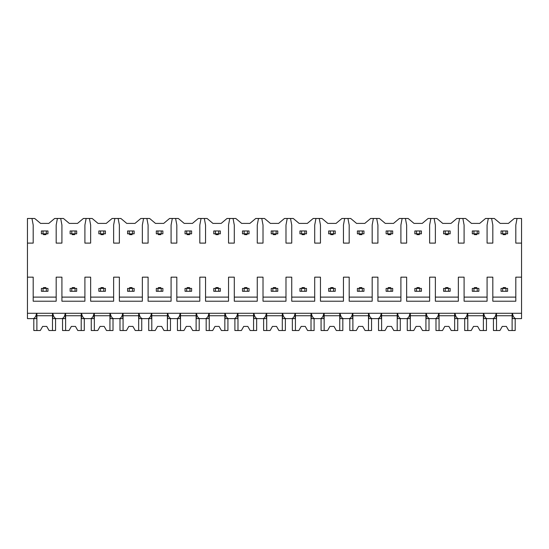 <?xml version="1.0" encoding="UTF-8"?>
<svg xmlns="http://www.w3.org/2000/svg" width="549" height="549" viewBox="0 0 549 549"><rect width="100%" height="100%" fill="white"/><g stroke="black" fill="none" stroke-linecap="round" stroke-linejoin="round"><path stroke-width="0.82" d="M27.45 243.104L33.194 243.104L33.194 225.049L31.966 218.481L27.45 218.481L27.45 318.619L33.064 318.619C34.717 318.379 35.891 316.601 36.584 313.28L36.584 318.619L31.966 318.619M27.45 277.17L33.194 277.17L33.194 301.216L56.176 301.216L56.176 277.17L61.92 277.17L61.92 301.216L84.903 301.216L84.903 277.17L90.647 277.17L90.647 301.216L113.629 301.216L113.629 277.17L119.373 277.17L119.373 301.216L142.356 301.216L142.356 277.17L148.1 277.17L148.1 301.216L171.082 301.216L171.082 277.17L176.826 277.17L176.826 301.216L199.809 301.216L199.809 277.17L205.552 277.17L205.552 301.216L228.535 301.216L228.535 277.17L234.286 277.17L234.286 301.216L257.261 301.216L257.261 277.17L263.012 277.17L263.012 301.216L285.988 301.216L285.988 277.17L291.739 277.17L291.739 301.216L314.714 301.216L314.714 277.17L320.465 277.17L320.465 301.216L343.448 301.216L343.448 277.17L349.191 277.17L349.191 301.216L372.174 301.216L372.174 277.17L377.918 277.17L377.918 301.216L400.9 301.216L400.9 277.17L406.644 277.17L406.644 301.216L429.627 301.216L429.627 277.17L435.371 277.17L435.371 301.216L458.353 301.216L458.353 277.17L464.097 277.17L464.097 301.216L487.08 301.216L487.08 277.17L492.824 277.17L492.824 301.216L515.806 301.216L515.806 277.17L521.55 277.17L521.55 318.619L515.936 318.619C514.283 318.379 513.109 316.601 512.416 313.28L512.416 318.619L517.034 318.619M31.966 218.481L34.711 218.481L40.585 223.409L48.792 223.409L54.66 218.481L63.444 218.481L69.311 223.409L77.519 223.409L83.386 218.481L92.17 218.481L98.038 223.409L106.245 223.409L112.113 218.481L120.897 218.481L126.764 223.409L134.972 223.409L140.839 218.481L149.623 218.481L155.491 223.409L163.698 223.409L169.566 218.481L178.35 218.481L184.217 223.409L192.424 223.409L198.292 218.481L207.076 218.481L212.943 223.409L221.151 223.409L227.018 218.481L235.802 218.481L241.67 223.409L249.877 223.409L255.745 218.481L264.529 218.481L270.396 223.409L278.604 223.409L284.471 218.481L293.255 218.481L299.123 223.409L307.33 223.409L313.198 218.481L321.982 218.481L327.849 223.409L336.057 223.409L341.924 218.481L350.708 218.481L356.576 223.409L364.783 223.409L370.65 218.481L379.434 218.481L385.302 223.409L393.509 223.409L399.377 218.481L408.161 218.481L414.028 223.409L422.236 223.409L428.103 218.481L436.887 218.481L442.755 223.409L450.962 223.409L456.83 218.481L465.614 218.481L471.481 223.409L479.689 223.409L485.556 218.481L494.34 218.481L500.208 223.409L508.415 223.409L514.289 218.481L517.034 218.481L515.806 225.049L515.806 243.104L521.55 243.104L521.55 277.17M27.45 313.28L521.55 313.28M56.176 297.112L33.194 297.112M515.806 297.112L492.824 297.112M487.08 297.112L464.097 297.112M458.353 297.112L435.371 297.112M429.627 297.112L406.644 297.112M400.9 297.112L377.918 297.112M372.174 297.112L349.191 297.112M343.448 297.112L320.465 297.112M314.714 297.112L291.739 297.112M285.988 297.112L263.012 297.112M257.261 297.112L234.286 297.112M228.535 297.112L205.552 297.112M199.809 297.112L176.826 297.112M171.082 297.112L148.1 297.112M142.356 297.112L119.373 297.112M113.629 297.112L90.647 297.112M84.903 297.112L61.92 297.112M517.034 218.481L521.55 218.481L521.55 243.104M488.308 218.481L487.08 225.049L487.08 243.104L492.824 243.104L492.824 225.049L491.595 218.481M459.582 218.481L458.353 225.049L458.353 243.104L464.097 243.104L464.097 225.049L462.869 218.481M430.855 218.481L429.627 225.049L429.627 243.104L435.371 243.104L435.371 225.049L434.135 218.481M402.129 218.481L400.9 225.049L400.9 243.104L406.644 243.104L406.644 225.049L405.409 218.481M373.402 218.481L372.174 225.049L372.174 243.104L377.918 243.104L377.918 225.049L376.683 218.481M344.676 218.481L343.448 225.049L343.448 243.104L349.191 243.104L349.191 225.049L347.956 218.481M315.95 218.481L314.714 225.049L314.714 243.104L320.465 243.104L320.465 225.049L319.23 218.481M287.223 218.481L285.988 225.049L285.988 243.104L291.739 243.104L291.739 225.049L290.503 218.481M258.497 218.481L257.261 225.049L257.261 243.104L263.012 243.104L263.012 225.049L261.777 218.481M229.77 218.481L228.535 225.049L228.535 243.104L234.286 243.104L234.286 225.049L233.051 218.481M201.044 218.481L199.809 225.049L199.809 243.104L205.552 243.104L205.552 225.049L204.324 218.481M172.317 218.481L171.082 225.049L171.082 243.104L176.826 243.104L176.826 225.049L175.598 218.481M143.591 218.481L142.356 225.049L142.356 243.104L148.1 243.104L148.1 225.049L146.871 218.481M114.865 218.481L113.629 225.049L113.629 243.104L119.373 243.104L119.373 225.049L118.145 218.481M86.131 218.481L84.903 225.049L84.903 243.104L90.647 243.104L90.647 225.049L89.418 218.481M57.405 218.481L56.176 225.049L56.176 243.104L61.92 243.104L61.92 225.049L60.692 218.481M491.595 318.619L496.214 318.619L496.214 313.28C495.514 316.601 494.34 318.379 492.686 318.619L487.21 318.619C485.556 318.379 484.383 316.601 483.69 313.28L483.69 318.619L488.308 318.619M462.869 318.619L467.487 318.619L467.487 313.28C466.787 316.601 465.614 318.379 463.96 318.619L458.484 318.619C456.83 318.379 455.656 316.601 454.963 313.28L454.963 318.619L459.582 318.619M434.135 318.619L438.761 318.619L438.761 313.28C438.061 316.601 436.887 318.379 435.233 318.619L429.757 318.619C428.103 318.379 426.93 316.601 426.237 313.28L426.237 318.619L430.855 318.619M405.409 318.619L410.034 318.619L410.034 313.28C409.334 316.601 408.161 318.379 406.507 318.619L401.031 318.619C399.377 318.379 398.203 316.601 397.51 313.28L397.51 318.619L402.129 318.619M376.683 318.619L381.308 318.619L381.308 313.28C380.608 316.601 379.434 318.379 377.781 318.619L372.304 318.619C370.65 318.379 369.477 316.601 368.784 313.28L368.784 318.619L373.402 318.619M347.956 318.619L352.582 318.619L352.582 313.28C351.882 316.601 350.708 318.379 349.054 318.619L343.578 318.619C341.924 318.379 340.751 316.601 340.057 313.28L340.057 318.619L344.676 318.619M319.23 318.619L323.855 318.619L323.855 313.28C323.155 316.601 321.982 318.379 320.328 318.619L314.852 318.619C313.198 318.379 312.024 316.601 311.324 313.28L311.324 318.619L315.95 318.619M290.503 318.619L295.129 318.619L295.129 313.28C294.429 316.601 293.255 318.379 291.601 318.619L286.125 318.619C284.471 318.379 283.298 316.601 282.598 313.28L282.598 318.619L287.223 318.619M261.777 318.619L266.402 318.619L266.402 313.28C265.702 316.601 264.529 318.379 262.875 318.619L257.399 318.619C255.745 318.379 254.571 316.601 253.871 313.28L253.871 318.619L258.497 318.619M233.051 318.619L237.676 318.619L237.676 313.28C236.976 316.601 235.802 318.379 234.149 318.619L228.672 318.619C227.018 318.379 225.845 316.601 225.145 313.28L225.145 318.619L229.77 318.619M204.324 318.619L208.943 318.619L208.943 313.28C208.249 316.601 207.076 318.379 205.422 318.619L199.946 318.619C198.292 318.379 197.118 316.601 196.418 313.28L196.418 318.619L201.044 318.619M175.598 318.619L180.216 318.619L180.216 313.28C179.523 316.601 178.35 318.379 176.696 318.619L171.219 318.619C169.566 318.379 168.392 316.601 167.692 313.28L167.692 318.619L172.317 318.619M146.871 318.619L151.49 318.619L151.49 313.28C150.797 316.601 149.623 318.379 147.969 318.619L142.493 318.619C140.839 318.379 139.666 316.601 138.966 313.28L138.966 318.619L143.591 318.619M118.145 318.619L122.763 318.619L122.763 313.28C122.07 316.601 120.897 318.379 119.243 318.619L113.767 318.619C112.113 318.379 110.939 316.601 110.239 313.28L110.239 318.619L114.865 318.619M89.418 318.619L94.037 318.619L94.037 313.28C93.344 316.601 92.17 318.379 90.516 318.619L85.04 318.619C83.386 318.379 82.213 316.601 81.513 313.28L81.513 318.619L86.131 318.619M60.692 318.619L65.31 318.619L65.31 313.28C64.617 316.601 63.444 318.379 61.79 318.619L56.314 318.619C54.66 318.379 53.479 316.601 52.786 313.28L52.786 318.619L57.405 318.619M483.388 313.28L483.388 330.519L486.462 330.519L486.462 318.619M467.789 313.28L467.789 330.519L464.715 330.519L464.715 318.619M467.789 330.519L471.214 330.519L473.533 326.415L477.637 326.415L479.963 330.519L483.388 330.519M483.388 315.744L467.789 315.744M473.533 326.415L477.637 326.415M454.654 313.28L454.654 330.519L457.736 330.519L457.736 318.619M439.063 313.28L439.063 330.519L435.988 330.519L435.988 318.619M439.063 330.519L442.487 330.519L444.807 326.415L448.91 326.415L451.237 330.519L454.654 330.519M454.654 315.744L439.063 315.744M444.807 326.415L448.91 326.415M425.928 313.28L425.928 330.519L429.009 330.519L429.009 318.619M410.336 313.28L410.336 330.519L407.262 330.519L407.262 318.619M410.336 330.519L413.761 330.519L416.08 326.415L420.184 326.415L422.51 330.519L425.928 330.519M425.928 315.744L410.336 315.744M416.08 326.415L420.184 326.415M397.202 313.28L397.202 330.519L400.283 330.519L400.283 318.619M381.61 313.28L381.61 330.519L378.529 330.519L378.529 318.619M381.61 330.519L385.034 330.519L387.354 326.415L391.458 326.415L393.784 330.519L397.202 330.519M397.202 315.744L381.61 315.744M387.354 326.415L391.458 326.415M368.475 313.28L368.475 330.519L371.556 330.519L371.556 318.619M352.883 313.28L352.883 330.519L349.802 330.519L349.802 318.619M352.883 330.519L356.308 330.519L358.627 326.415L362.731 326.415L365.051 330.519L368.475 330.519M368.475 315.744L352.883 315.744M358.627 326.415L362.731 326.415M339.749 313.28L339.749 330.519L342.83 330.519L342.83 318.619M324.157 313.28L324.157 330.519L321.076 330.519L321.076 318.619M324.157 330.519L327.581 330.519L329.901 326.415L334.005 326.415L336.324 330.519L339.749 330.519M339.749 315.744L324.157 315.744M329.901 326.415L334.005 326.415M311.022 313.28L311.022 330.519L314.103 330.519L314.103 318.619M295.431 313.28L295.431 330.519L292.349 330.519L292.349 318.619M295.431 330.519L298.855 330.519L301.175 326.415L305.278 326.415L307.598 330.519L311.022 330.519M311.022 315.744L295.431 315.744M301.175 326.415L305.278 326.415M282.296 313.28L282.296 330.519L285.377 330.519L285.377 318.619M266.704 313.28L266.704 330.519L263.623 330.519L263.623 318.619M266.704 330.519L270.129 330.519L272.448 326.415L276.552 326.415L278.871 330.519L282.296 330.519M282.296 315.744L266.704 315.744M272.448 326.415L276.552 326.415M253.569 313.28L253.569 330.519L256.651 330.519L256.651 318.619M237.978 313.28L237.978 330.519L234.897 330.519L234.897 318.619M237.978 330.519L241.402 330.519L243.722 326.415L247.825 326.415L250.145 330.519L253.569 330.519M253.569 315.744L237.978 315.744M243.722 326.415L247.825 326.415M224.843 313.28L224.843 330.519L227.924 330.519L227.924 318.619M209.251 313.28L209.251 330.519L206.17 330.519L206.17 318.619M209.251 330.519L212.676 330.519L214.995 326.415L219.099 326.415L221.419 330.519L224.843 330.519M224.843 315.744L209.251 315.744M214.995 326.415L219.099 326.415M196.117 313.28L196.117 330.519L199.198 330.519L199.198 318.619M180.525 313.28L180.525 330.519L177.444 330.519L177.444 318.619M180.525 330.519L183.949 330.519L186.269 326.415L190.373 326.415L192.692 330.519L196.117 330.519M196.117 315.744L180.525 315.744M186.269 326.415L190.373 326.415M167.39 313.28L167.39 330.519L170.471 330.519L170.471 318.619M151.798 313.28L151.798 330.519L148.717 330.519L148.717 318.619M151.798 330.519L155.216 330.519L157.542 326.415L161.646 326.415L163.966 330.519L167.39 330.519M167.39 315.744L151.798 315.744M157.542 326.415L161.646 326.415M138.664 313.28L138.664 330.519L141.738 330.519L141.738 318.619M123.072 313.28L123.072 330.519L119.991 330.519L119.991 318.619M123.072 330.519L126.49 330.519L128.816 326.415L132.92 326.415L135.239 330.519L138.664 330.519M138.664 315.744L123.072 315.744M128.816 326.415L132.92 326.415M109.937 313.28L109.937 330.519L113.012 330.519L113.012 318.619M94.346 313.28L94.346 330.519L91.264 330.519L91.264 318.619M94.346 330.519L97.763 330.519L100.09 326.415L104.193 326.415L106.513 330.519L109.937 330.519M109.937 315.744L94.346 315.744M100.09 326.415L104.193 326.415M81.211 313.28L81.211 330.519L84.285 330.519L84.285 318.619M65.612 313.28L65.612 330.519L62.538 330.519L62.538 318.619M65.612 330.519L69.037 330.519L71.363 326.415L75.467 326.415L77.786 330.519L81.211 330.519M81.211 315.744L65.612 315.744M71.363 326.415L75.467 326.415M52.484 313.28L52.484 330.519L55.559 330.519L55.559 318.619M36.886 313.28L36.886 330.519L33.812 330.519L33.812 318.619M36.886 330.519L40.31 330.519L42.637 326.415L46.74 326.415L49.06 330.519L52.484 330.519M52.484 315.744L36.886 315.744M42.637 326.415L46.74 326.415M512.114 313.28L512.114 330.519L515.188 330.519L515.188 318.619M496.516 313.28L496.516 330.519L493.441 330.519L493.441 318.619M496.516 330.519L499.94 330.519L502.26 326.415L506.363 326.415L508.69 330.519L512.114 330.519M512.114 315.744L496.516 315.744M502.26 326.415L506.363 326.415M505.958 291.286L507.599 291.286L507.599 288.41L502.671 288.41L502.671 291.286L505.958 291.286L505.958 288.41M502.671 291.286L501.031 291.286L501.031 288.41L502.671 288.41M505.958 233.833L505.958 230.957L502.671 230.957L502.671 233.833L507.599 233.833L507.599 230.957L505.958 230.957M502.671 233.833L501.031 233.833L501.031 230.957L502.671 230.957M505.547 233.833L505.547 234.649L503.083 234.649L503.083 233.833M503.083 288.41L503.083 287.594L505.547 287.594L505.547 288.41M477.232 291.286L478.872 291.286L478.872 288.41L473.945 288.41L473.945 291.286L477.232 291.286L477.232 288.41M473.945 291.286L472.305 291.286L472.305 288.41L473.945 288.41M477.232 233.833L477.232 230.957L473.945 230.957L473.945 233.833L478.872 233.833L478.872 230.957L477.232 230.957M473.945 233.833L472.305 233.833L472.305 230.957L473.945 230.957M476.82 233.833L476.82 234.649L474.357 234.649L474.357 233.833M474.357 288.41L474.357 287.594L476.82 287.594L476.82 288.41M448.499 291.286L450.146 291.286L450.146 288.41L445.218 288.41L445.218 291.286L448.499 291.286L448.499 288.41M445.218 291.286L443.578 291.286L443.578 288.41L445.218 288.41M448.499 233.833L448.499 230.957L445.218 230.957L445.218 233.833L450.146 233.833L450.146 230.957L448.499 230.957M445.218 233.833L443.578 233.833L443.578 230.957L445.218 230.957M448.094 233.833L448.094 234.649L445.63 234.649L445.63 233.833M445.63 288.41L445.63 287.594L448.094 287.594L448.094 288.41M419.772 291.286L421.419 291.286L421.419 288.41L416.492 288.41L416.492 291.286L419.772 291.286L419.772 288.41M416.492 291.286L414.852 291.286L414.852 288.41L416.492 288.41M419.772 233.833L419.772 230.957L416.492 230.957L416.492 233.833L421.419 233.833L421.419 230.957L419.772 230.957M416.492 233.833L414.852 233.833L414.852 230.957L416.492 230.957M419.367 233.833L419.367 234.649L416.904 234.649L416.904 233.833M416.904 288.41L416.904 287.594L419.367 287.594L419.367 288.41M391.046 291.286L392.693 291.286L392.693 288.41L387.766 288.41L387.766 291.286L391.046 291.286L391.046 288.41M387.766 291.286L386.125 291.286L386.125 288.41L387.766 288.41M391.046 233.833L391.046 230.957L387.766 230.957L387.766 233.833L392.693 233.833L392.693 230.957L391.046 230.957M387.766 233.833L386.125 233.833L386.125 230.957L387.766 230.957M390.641 233.833L390.641 234.649L388.177 234.649L388.177 233.833M388.177 288.41L388.177 287.594L390.641 287.594L390.641 288.41M362.319 291.286L363.966 291.286L363.966 288.41L359.039 288.41L359.039 291.286L362.319 291.286L362.319 288.41M359.039 291.286L357.399 291.286L357.399 288.41L359.039 288.41M362.319 233.833L362.319 230.957L359.039 230.957L359.039 233.833L363.966 233.833L363.966 230.957L362.319 230.957M359.039 233.833L357.399 233.833L357.399 230.957L359.039 230.957M361.915 233.833L361.915 234.649L359.451 234.649L359.451 233.833M359.451 288.41L359.451 287.594L361.915 287.594L361.915 288.41M333.593 291.286L335.233 291.286L335.233 288.41L330.313 288.41L330.313 291.286L333.593 291.286L333.593 288.41M330.313 291.286L328.673 291.286L328.673 288.41L330.313 288.41M333.593 233.833L333.593 230.957L330.313 230.957L330.313 233.833L335.233 233.833L335.233 230.957L333.593 230.957M330.313 233.833L328.673 233.833L328.673 230.957L330.313 230.957M333.181 233.833L333.181 234.649L330.724 234.649L330.724 233.833M330.724 288.41L330.724 287.594L333.181 287.594L333.181 288.41M304.867 291.286L306.507 291.286L306.507 288.41L301.586 288.41L301.586 291.286L304.867 291.286L304.867 288.41M301.586 291.286L299.946 291.286L299.946 288.41L301.586 288.41M304.867 233.833L304.867 230.957L301.586 230.957L301.586 233.833L306.507 233.833L306.507 230.957L304.867 230.957M301.586 233.833L299.946 233.833L299.946 230.957L301.586 230.957M304.455 233.833L304.455 234.649L301.998 234.649L301.998 233.833M301.998 288.41L301.998 287.594L304.455 287.594L304.455 288.41M276.14 291.286L277.78 291.286L277.78 288.41L272.86 288.41L272.86 291.286L276.14 291.286L276.14 288.41M272.86 291.286L271.22 291.286L271.22 288.41L272.86 288.41M276.14 233.833L276.14 230.957L272.86 230.957L272.86 233.833L277.78 233.833L277.78 230.957L276.14 230.957M272.86 233.833L271.22 233.833L271.22 230.957L272.86 230.957M275.728 233.833L275.728 234.649L273.272 234.649L273.272 233.833M273.272 288.41L273.272 287.594L275.728 287.594L275.728 288.41M247.414 291.286L249.054 291.286L249.054 288.41L244.133 288.41L244.133 291.286L247.414 291.286L247.414 288.41M244.133 291.286L242.493 291.286L242.493 288.41L244.133 288.41M247.414 233.833L247.414 230.957L244.133 230.957L244.133 233.833L249.054 233.833L249.054 230.957L247.414 230.957M244.133 233.833L242.493 233.833L242.493 230.957L244.133 230.957M247.002 233.833L247.002 234.649L244.545 234.649L244.545 233.833M244.545 288.41L244.545 287.594L247.002 287.594L247.002 288.41M218.687 291.286L220.327 291.286L220.327 288.41L215.407 288.41L215.407 291.286L218.687 291.286L218.687 288.41M215.407 291.286L213.767 291.286L213.767 288.41L215.407 288.41M218.687 233.833L218.687 230.957L215.407 230.957L215.407 233.833L220.327 233.833L220.327 230.957L218.687 230.957M215.407 233.833L213.767 233.833L213.767 230.957L215.407 230.957M218.276 233.833L218.276 234.649L215.819 234.649L215.819 233.833M215.819 288.41L215.819 287.594L218.276 287.594L218.276 288.41M189.961 291.286L191.601 291.286L191.601 288.41L186.681 288.41L186.681 291.286L189.961 291.286L189.961 288.41M186.681 291.286L185.034 291.286L185.034 288.41L186.681 288.41M189.961 233.833L189.961 230.957L186.681 230.957L186.681 233.833L191.601 233.833L191.601 230.957L189.961 230.957M186.681 233.833L185.034 233.833L185.034 230.957L186.681 230.957M189.549 233.833L189.549 234.649L187.085 234.649L187.085 233.833M187.085 288.41L187.085 287.594L189.549 287.594L189.549 288.41M161.234 291.286L162.875 291.286L162.875 288.41L157.954 288.41L157.954 291.286L161.234 291.286L161.234 288.41M157.954 291.286L156.307 291.286L156.307 288.41L157.954 288.41M161.234 233.833L161.234 230.957L157.954 230.957L157.954 233.833L162.875 233.833L162.875 230.957L161.234 230.957M157.954 233.833L156.307 233.833L156.307 230.957L157.954 230.957M160.823 233.833L160.823 234.649L158.359 234.649L158.359 233.833M158.359 288.41L158.359 287.594L160.823 287.594L160.823 288.41M132.508 291.286L134.148 291.286L134.148 288.41L129.228 288.41L129.228 291.286L132.508 291.286L132.508 288.41M129.228 291.286L127.581 291.286L127.581 288.41L129.228 288.41M132.508 233.833L132.508 230.957L129.228 230.957L129.228 233.833L134.148 233.833L134.148 230.957L132.508 230.957M129.228 233.833L127.581 233.833L127.581 230.957L129.228 230.957M132.096 233.833L132.096 234.649L129.633 234.649L129.633 233.833M129.633 288.41L129.633 287.594L132.096 287.594L132.096 288.41M103.782 291.286L105.422 291.286L105.422 288.41L100.501 288.41L100.501 291.286L103.782 291.286L103.782 288.41M100.501 291.286L98.854 291.286L98.854 288.41L100.501 288.41M103.782 233.833L103.782 230.957L100.501 230.957L100.501 233.833L105.422 233.833L105.422 230.957L103.782 230.957M100.501 233.833L98.854 233.833L98.854 230.957L100.501 230.957M100.906 234.649L100.906 233.833L100.906 234.649L103.37 234.649L103.37 233.833L103.37 234.649M103.37 287.594L103.37 288.41L103.37 287.594L100.906 287.594L100.906 288.41L100.906 287.594M75.055 291.286L76.695 291.286L76.695 288.41L71.768 288.41L71.768 291.286L75.055 291.286L75.055 288.41M71.768 291.286L70.128 291.286L70.128 288.41L71.768 288.41M75.055 233.833L75.055 230.957L71.768 230.957L71.768 233.833L76.695 233.833L76.695 230.957L75.055 230.957M71.768 233.833L70.128 233.833L70.128 230.957L71.768 230.957M74.643 233.833L74.643 234.649L72.18 234.649L72.18 233.833M72.18 288.41L72.18 287.594L74.643 287.594L74.643 288.41M46.329 291.286L47.969 291.286L47.969 288.41L43.042 288.41L43.042 291.286L46.329 291.286L46.329 288.41M43.042 291.286L41.401 291.286L41.401 288.41L43.042 288.41M46.329 233.833L46.329 230.957L43.042 230.957L43.042 233.833L47.969 233.833L47.969 230.957L46.329 230.957M43.042 233.833L41.401 233.833L41.401 230.957L43.042 230.957M45.917 234.649L45.917 233.833L45.917 234.649L43.453 234.649L43.453 233.833M45.917 287.594L45.917 288.41L45.917 287.594L43.453 287.594L43.453 288.41"/></g></svg>

